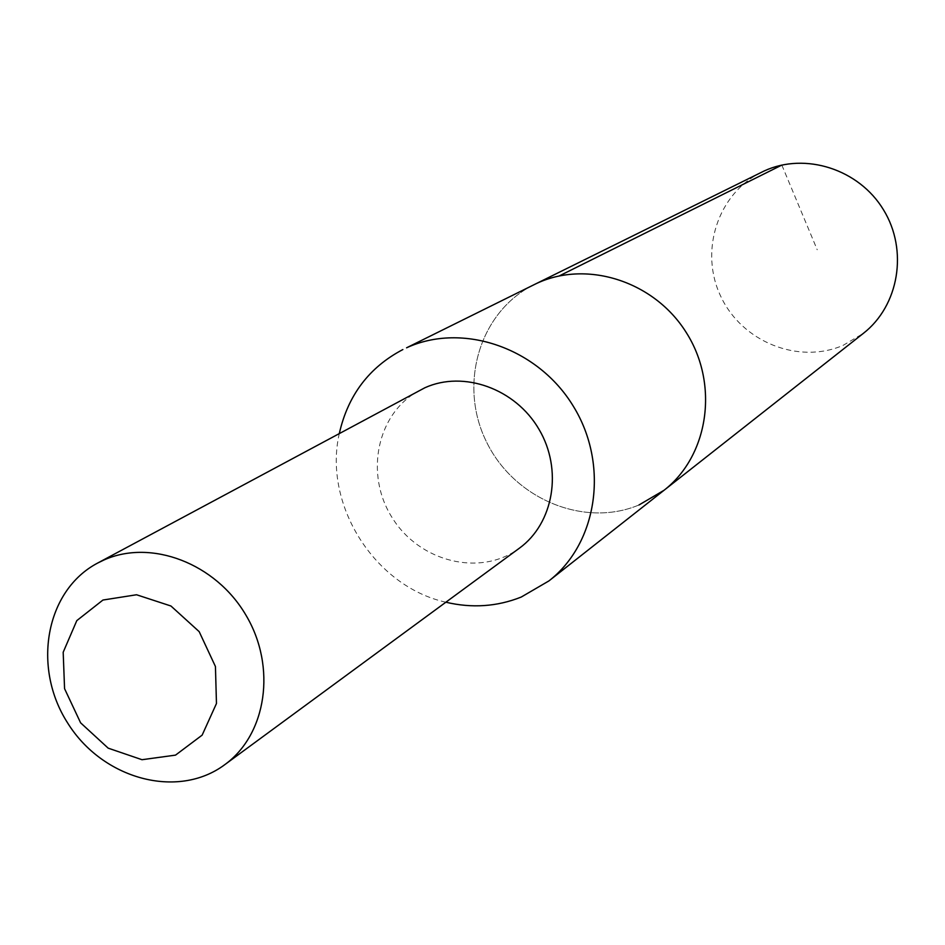 <?xml version="1.0" encoding="UTF-8"?>
<svg xmlns="http://www.w3.org/2000/svg" width="945" height="945" viewBox="0 0 945 945"><rect width="100%" height="100%" fill="white"/><g stroke="black" fill="none" stroke-linecap="round" stroke-linejoin="round"><path stroke-width="0.71" stroke-dasharray="4.72 3.54" d="M639.021 504.949C583.455 528.361 512.97 498.239 485.954 440.76C458.183 383.646 479.871 311.165 534.232 284.61C479.871 311.165 458.183 383.646 485.954 440.76C512.97 498.239 583.455 528.361 639.021 504.949L664.04 490.278M761.564 172.214C717.586 193.666 699.111 251.358 720.787 296.411C741.849 341.747 798.324 364.699 843.105 345.362L863.305 333.408M339.326 433.412C322.906 504.524 374.61 586.443 445.863 602.213M419.663 390.32C376.925 412.835 364.227 474.248 392.34 517.966C419.71 562.157 480.615 577.123 519.337 548.23M781.834 165.08L817.224 249.787"/><path stroke-width="1.42" d="M445.863 602.213C471.98 608.379 497.105 606.666 521.238 597.051L548.903 580.927C597.677 543.139 609.324 464.645 573.402 406.362C538 347.76 462.672 321.962 406.563 347.807L534.232 284.61C584.719 259.154 653.668 280.334 686.224 332.475C719.287 384.296 708.738 455.655 664.04 490.278L639.021 504.949M863.305 333.408C899.002 305.684 908.381 250.212 883.492 209.814C858.993 169.179 805.329 151.991 764.269 170.927L534.232 284.61C584.719 259.154 653.668 280.334 686.224 332.475C719.287 384.296 708.738 455.655 664.04 490.278L863.305 333.408M402.865 349.555C369.2 367.239 348.02 395.199 339.326 433.412M224.768 764.67L519.337 548.23C553.758 523.317 562.936 469.582 538.945 429.231C515.356 388.655 463.688 370.168 424.907 387.745L97.548 563.114C45.573 590.53 31.894 667.335 67.615 722.937C102.438 779.105 177.66 799.801 224.768 764.67C266.667 734.419 276.755 666.863 245.972 615.219C215.684 563.314 151.2 538.733 103.926 560.007L97.548 563.114M102.946 600.04L76.805 620.617L63.185 652.251L64.567 688.681L80.608 722.83L108.179 748.156L141.998 759.709L175.522 755.126L202.147 735.127L216.464 703.505L215.436 666.508L199.171 631.638L170.95 606.005L136.552 594.759L102.946 600.04M559.369 275.869L781.834 165.08M548.903 580.927L664.04 490.278"/></g></svg>

